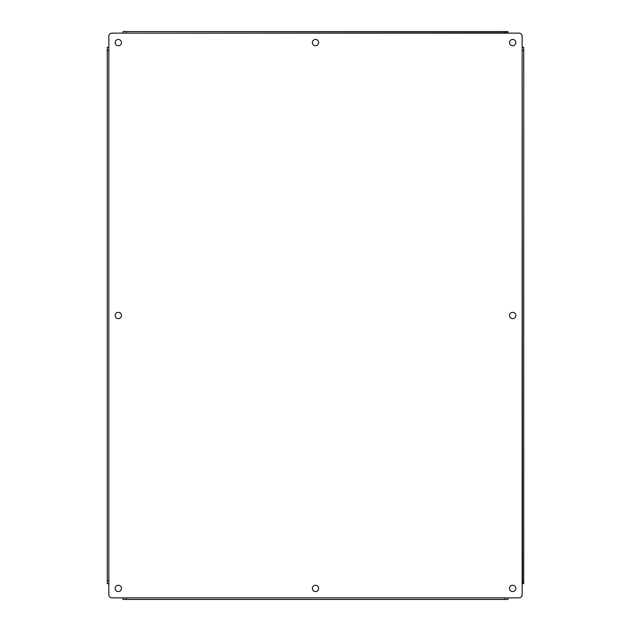 <?xml version="1.0" encoding="UTF-8"?>
<svg xmlns="http://www.w3.org/2000/svg" width="631" height="631" viewBox="0 0 631 631"><rect width="100%" height="100%" fill="white"/><g stroke="black" fill="none" stroke-linecap="round" stroke-linejoin="round"><path stroke-width="0.95" d="M118.312 45.747A3.155 3.155 0 0 1 115.157 42.592A3.155 3.155 0 0 1 118.312 39.438A3.155 3.155 0 0 1 121.467 42.592A3.155 3.155 0 0 1 118.312 45.747M118.312 318.655A3.155 3.155 0 0 1 115.157 315.5A3.155 3.155 0 0 1 118.312 312.345A3.155 3.155 0 0 1 121.467 315.5A3.155 3.155 0 0 1 118.312 318.655M118.312 591.562A3.155 3.155 0 0 1 115.157 588.407A3.155 3.155 0 0 1 118.312 585.252A3.155 3.155 0 0 1 121.467 588.407A3.155 3.155 0 0 1 118.312 591.562M315.5 45.747A3.155 3.155 0 0 1 312.345 42.592A3.155 3.155 0 0 1 315.5 39.438A3.155 3.155 0 0 1 318.655 42.592A3.155 3.155 0 0 1 315.5 45.747M315.5 591.562A3.155 3.155 0 0 1 312.345 588.407A3.155 3.155 0 0 1 315.5 585.252A3.155 3.155 0 0 1 318.655 588.407A3.155 3.155 0 0 1 315.5 591.562M512.688 45.747A3.155 3.155 0 0 1 509.532 42.592A3.155 3.155 0 0 1 512.688 39.438A3.155 3.155 0 0 1 515.842 42.592A3.155 3.155 0 0 1 512.688 45.747M512.688 318.655A3.155 3.155 0 0 1 509.532 315.5A3.155 3.155 0 0 1 512.688 312.345A3.155 3.155 0 0 1 515.842 315.5A3.155 3.155 0 0 1 512.688 318.655M512.688 591.562A3.155 3.155 0 0 1 509.532 588.407A3.155 3.155 0 0 1 512.688 585.252A3.155 3.155 0 0 1 515.842 588.407A3.155 3.155 0 0 1 512.688 591.562M507.931 33.127L112.002 33.127A3.155 3.155 0 0 0 108.847 36.282L108.847 594.717A3.155 3.155 0 0 0 112.002 597.872L518.997 597.872A3.155 3.155 0 0 0 522.152 594.717L522.152 36.282A3.155 3.155 0 0 0 518.997 33.127L507.931 33.127L507.931 31.55L504.776 31.55L504.776 32.749L507.931 32.749M522.152 47.349L522.531 583.651L523.73 583.651L523.73 580.496L522.531 580.496M123.069 597.872L507.931 597.872M108.847 47.349L108.847 583.651M123.069 33.127L504.776 32.749M522.531 50.504L523.73 50.504L523.73 47.349L522.531 47.349M123.069 598.251L123.069 599.45L507.931 599.45L507.931 598.251M108.469 47.349L107.27 47.349L107.27 583.651L108.469 583.651M126.224 32.749L126.224 31.55L123.069 31.55L123.069 32.749M523.73 50.504L523.73 580.496M126.224 31.55L504.776 31.55M504.776 598.251L504.776 599.45M126.224 599.45L126.224 598.251M108.469 580.496L107.27 580.496M107.27 50.504L108.469 50.504"/></g></svg>
